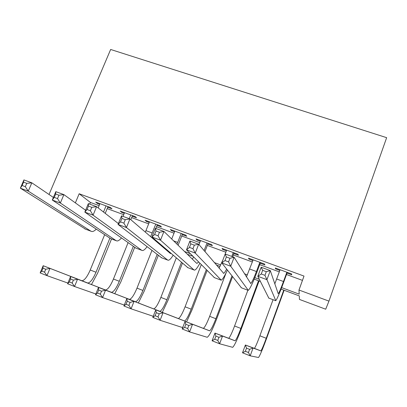 <?xml version="1.0" encoding="UTF-8"?>
<svg xmlns="http://www.w3.org/2000/svg" width="407" height="407" viewBox="0 0 407 407"><rect width="100%" height="100%" fill="white"/><g stroke="black" fill="none" stroke-linecap="round" stroke-linejoin="round"><path stroke-width="0.61" d="M99.105 205.647L90.4 202.447L79.167 193.757L304.009 276.083L298.987 290.023L328.948 301.124L325.707 309.218L299.445 299.42L299.272 295.899L281.079 289.128M107.733 207.265L111.996 208.827L110.343 207.463L95.665 202.076L97.436 203.485L99.659 204.299M132.219 216.254L136.543 217.837L135.093 216.539L120.197 211.075L121.769 212.418L124.257 213.329M157.066 225.371L161.452 226.984L160.21 225.753L145.096 220.207L146.464 221.479L149.221 222.492M182.285 234.63L186.737 236.263L185.709 235.109L170.365 229.477L171.52 230.677L174.557 231.792M207.88 244.022L212.398 245.68L211.589 244.602L196.011 238.889L196.952 240.013L200.28 241.234M233.857 253.561L238.446 255.245L237.866 254.243L222.054 248.443L222.771 249.491L226.389 250.819M260.236 263.243L264.891 264.952L264.55 264.031L248.494 258.14L248.977 259.111L252.9 260.551M107.183 208.613L123.708 214.687M131.67 217.613L148.672 223.865M156.522 226.745L174.013 233.175M181.741 236.014L199.735 242.633M207.341 245.426L225.854 252.228M233.323 254.975L252.371 261.976M259.707 264.672L279.294 271.871M286.492 274.516L302.457 280.382M287.016 273.072L291.743 274.806L291.646 273.972L275.336 267.989L275.585 268.874L279.818 270.431M49.033 194.49L110.648 49.471L386.65 137.668L328.948 301.124M79.167 193.757L75.356 202.879M260.358 281.415L254.202 279.126M246.718 276.338L245.869 276.022M220.075 266.422L216.351 265.033M192.964 256.329L187.337 254.233M160.231 244.144L158.806 243.61M281.664 287.617L299.186 294.129L298.987 290.023M155.347 240.659L156.807 241.198M184.544 251.511L190.298 253.653M214.245 262.551L220.777 264.982M244.465 273.789L247.38 274.873M254.813 277.635L259.31 279.304M90.4 202.447L89.708 204.126M275.844 268.172L275.585 268.874M249.237 258.414L248.977 259.111M223.031 248.799L222.771 249.491M197.217 239.331L196.952 240.013M171.79 230.001L171.52 230.677M146.729 220.808L146.464 221.479M122.039 211.752L121.769 212.418M97.711 202.828L97.436 203.485M280.077 269.729L274.791 283.949M286.874 272.217L283.481 281.517C280.876 288.578 279.131 292.658 278.246 293.752L270.279 270.599L266.936 279.68L275.783 300.676C277.121 299.018 279.746 292.887 283.659 282.285L287.276 272.364M264.957 275.351L266.936 279.68L257.809 276.292L261.167 267.241L270.279 270.599L266.305 271.698L262.637 270.345L261.284 273.992L264.957 275.351L266.305 271.698M261.284 273.992L257.809 276.292L268.813 298.107M261.167 267.241L262.637 270.345M273.061 299.71L259.87 335.806C257.148 343.142 255.321 347.329 254.4 348.367L245.38 345.004L253.062 348.016L250.198 355.84L258.506 357.504C259.808 355.886 262.49 349.557 266.56 338.517L284.117 290.262M283.771 290.13L266.249 338.278C263.538 345.635 261.747 349.847 260.892 350.91L253.062 348.016L249.608 349.359L246.515 348.148L245.365 351.287L248.453 352.503L249.608 349.359M248.453 352.503L250.198 355.84L242.511 352.803L245.38 345.004L246.515 348.148M242.511 352.803L245.365 351.287M253.159 259.854L246.439 276.933M259.849 262.306L256.43 271.51C253.785 278.5 251.887 282.483 250.743 283.465L234.106 257.28L230.723 266.244L248.29 290.339C250.025 288.843 252.874 282.855 256.848 272.364L260.495 262.54M228.586 261.894L230.723 266.244L221.79 262.927L225.183 253.993L234.106 257.28L229.95 258.292L226.353 256.965L224.99 260.561L228.586 261.894L229.95 258.292M224.99 260.561L221.79 262.927L241.407 287.8M226.653 250.127L225.183 253.993L226.353 256.965M233.242 252.543L231.771 256.42M232.656 256.746L234.122 252.869M226.597 269.088C225.285 271.693 224.308 273.107 223.662 273.341L198.672 244.236L195.253 253.083L221.23 280.158C222.558 279.573 224.608 276.216 227.376 270.085M223.046 259.62L219.088 268.254M192.964 248.713L195.253 253.083L186.498 249.832L189.927 241.02L198.672 244.236L194.343 245.156L190.822 243.859L189.443 247.41L192.964 248.713L194.343 245.156M189.443 247.41L186.498 249.832L214.428 277.65M189.927 241.02L190.822 243.859M200.544 240.552L198.977 244.597M207.031 242.933L204.08 250.6M204.955 251.628L208.14 243.34M198.58 261.976L197.003 263.375L196.596 263.253L163.955 231.456L160.506 240.186L194.007 269.973L194.582 270.136C195.828 269.826 197.588 267.536 199.857 263.258M193.64 257.01L192.338 259.106M158.064 235.801L160.506 240.186L151.928 237.006L155.388 228.302L163.955 231.456L159.458 232.29L156.008 231.018L154.614 234.524L158.064 235.801L159.458 232.29M154.614 234.524L151.928 237.006L187.861 267.664M155.388 228.302L156.008 231.018M174.827 231.115L171.718 239.016M181.217 233.46L176.999 244.164M178.113 245.248L182.55 233.949M171.088 253.475L170.263 253.408L129.935 218.935L126.45 227.554L167.653 260.063L168.34 260.266C169.561 260.109 171.164 258.435 173.148 255.245M166.387 249.435L166.071 249.822M123.87 223.148L126.45 227.554L118.045 224.43L121.535 215.842L129.935 218.935L125.275 219.683L121.897 218.437L120.492 221.896L123.87 223.148L125.275 219.683M120.492 221.896L118.045 224.43L161.701 257.824M121.535 215.842L121.897 218.437M247.878 290.237L234.585 325.997C231.817 333.257 229.848 337.352 228.673 338.278L214.977 333.084L222.527 336.045L219.638 343.778L232.677 347.324C234.356 345.864 237.266 339.677 241.397 328.759L259.091 280.942M258.531 280.733L240.873 328.434C238.115 335.714 236.182 339.83 235.068 340.786L222.527 336.045L218.946 337.311L215.908 336.121L214.743 339.224L217.781 340.42L218.946 337.311M217.781 340.42L219.638 343.778L212.083 340.796L214.977 333.084L215.908 336.121M212.083 340.796L214.743 339.224M226.129 272.776L209.661 316.325C206.853 323.514 204.741 327.518 203.322 328.342L185.104 321.367L192.526 324.277L189.611 331.924L207.224 337.286C209.274 335.994 212.398 329.945 216.59 319.134L232.55 276.719M231.959 275.961L215.858 318.732C213.059 325.936 210.984 329.96 209.625 330.81L192.526 324.277L188.812 325.473L185.831 324.303L184.656 327.37L187.642 328.546L188.812 325.473M187.642 328.546L189.611 331.924L182.183 328.993L185.104 321.367L185.831 324.303M182.183 328.993L184.656 327.37M186.564 321.932L192.135 309.651L207.097 270.533M206.298 269.729L191.204 309.167C188.365 316.295 186.152 320.233 184.554 320.981L163.039 312.713L160.099 320.273L181.934 327.37L182.941 327.019M201.277 264.682L185.093 306.797C182.25 313.909 180.001 317.826 178.342 318.544L155.744 309.854L163.039 312.713L159.208 313.843L156.273 312.688L155.092 315.725L158.023 316.88L159.208 313.843M158.023 316.88L160.099 320.273L152.798 317.394L155.744 309.854L156.273 312.688M152.798 317.394L155.092 315.725M162.281 312.383L168.025 300.295L182.433 263.227M181.43 262.367L166.895 299.74C164.026 306.797 161.671 310.648 159.844 311.294L134.051 301.348L131.09 308.827L153.236 316.285M176.282 257.941L160.872 297.405C157.992 304.441 155.606 308.272 153.724 308.893L126.882 298.54L134.051 301.348L130.108 302.406L127.223 301.277L126.033 304.273L128.917 305.413L130.108 302.406M128.917 305.413L131.09 308.827L123.916 305.993L126.882 298.54L127.223 301.277M123.916 305.993L126.033 304.273M149.491 221.82L145.35 232.112M155.789 224.13L150.651 236.64M155.835 228.469L157.336 224.7M90.364 210.745L91.779 207.326L88.467 206.105L87.047 209.519L90.364 210.745L93.076 215.166L84.834 212.108L88.355 203.627L96.586 206.659L93.076 215.166L141.707 250.3L142.501 250.549C143.707 250.483 145.213 249.216 147.024 246.744M118.391 223.58L96.586 206.659L91.779 207.326M87.047 209.519L84.834 212.108L135.943 248.133M152.02 237.81L152.254 237.286M88.355 203.627L88.467 206.105M138.339 302.976L144.251 291.071L158.313 255.438M161.93 246.281L162.128 245.777M160.974 244.78L160.77 245.294M157.122 254.523L142.933 290.445C140.023 297.431 137.546 301.195 135.49 301.745L105.561 290.176L102.574 297.573L124.288 305.062M151.918 250.514L136.996 288.141C134.076 295.111 131.563 298.855 129.457 299.379L98.509 287.413L105.561 290.176L101.506 291.168L98.672 290.054L97.466 293.025L100.305 294.139L101.506 291.168M100.305 294.139L102.574 297.573L95.523 294.785L98.509 287.413L98.672 290.054M95.523 294.785L97.466 293.025M124.527 212.663L123.016 216.387M130.733 214.942L129.222 218.671M130.83 219.699L132.489 215.588M57.514 198.591L58.939 195.212L55.693 194.017L54.263 197.39L57.514 198.591L60.353 203.027L52.274 200.03L55.825 191.651L63.894 194.622L60.353 203.027L116.153 240.69L117.048 240.975C118.249 240.98 119.694 239.998 121.383 238.029M85.602 210.256L63.894 194.622L58.939 195.212M54.263 197.39L52.274 200.03L110.567 238.588M55.825 191.651L55.693 194.017M114.733 293.701L120.808 281.98L134.651 247.436M133.272 246.459L119.307 281.283C116.361 288.197 113.757 291.88 111.482 292.328L77.544 279.192L74.542 286.508L95.849 293.986M128.047 242.755L113.451 279.009C110.501 285.907 107.86 289.57 105.53 289.998L70.615 276.47L77.544 279.192L73.382 280.118L70.594 279.024L69.383 281.959L72.171 283.058L73.382 280.118M72.171 283.058L74.542 286.508L67.603 283.765L70.615 276.47L70.594 279.024M67.603 283.765L69.383 281.959M99.934 203.642L98.179 207.896M106.049 205.886L103.52 212.037M105.23 213.365L108.008 206.603M25.31 186.676L26.745 183.338L23.56 182.163L22.126 185.495L25.31 186.676L28.271 191.122L20.35 188.182L23.921 179.909L31.838 182.824L28.271 191.122L90.98 231.222L91.982 231.547C93.178 231.598 94.577 230.825 96.179 229.233M53.373 197.436L31.838 182.824L26.745 183.338M22.126 185.495L20.35 188.182L85.577 229.187M23.921 179.909L23.56 182.163M91.448 284.564L97.685 273.011L111.538 238.955M116.153 240.69L109.824 238.309L96.006 272.242C93.03 279.09 90.298 282.692 87.815 283.048L49.995 268.386L46.973 275.625L67.893 283.069M104.599 234.834L90.232 270.004C87.246 276.831 84.488 280.413 81.949 280.749L43.178 265.715L49.995 268.386L45.732 269.256L42.989 268.177L41.773 271.082L44.516 272.161L45.732 269.256M44.516 272.161L46.973 275.625L40.151 272.934L43.178 265.715L42.989 268.177M40.151 272.934L41.773 271.082M283.481 281.517L276.679 278.999M275.564 300.651L268.62 298.036M266.249 338.278L259.87 335.806M260.826 350.926L254.324 348.377M256.43 271.51L249.735 269.032M247.949 290.262L241.117 287.693M220.767 280.036L214.036 277.508M194.007 269.973L187.378 267.48M177.717 242.399L173.641 240.893M167.653 260.063L161.131 257.606M240.873 328.434L234.585 325.997M234.971 340.791L228.566 338.278M215.858 318.732L209.661 316.325M209.498 330.799L203.185 328.327M191.204 309.167L185.093 306.797M184.391 320.96L178.174 318.518M166.895 299.74L160.872 297.405M159.656 311.258L153.525 308.852M152.264 232.987L145.96 230.657M141.707 250.3L135.282 247.883M142.933 290.445L136.996 288.141M135.272 301.699L129.228 299.328M119.307 281.283L113.451 279.009M111.233 292.272L105.281 289.937M90.98 231.222L84.748 228.876M96.006 272.242L90.232 270.004M87.541 282.982L81.67 280.677M260.892 350.91L254.4 348.367M250.743 283.465L250.478 283.369M223.662 273.341L223.301 273.209M197.003 263.375L196.55 263.207M170.752 253.561L170.207 253.358M235.068 340.786L228.673 338.278M209.625 330.81L203.322 328.342M184.554 320.981L178.342 318.544M159.844 311.294L153.724 308.893M135.49 301.745L129.457 299.379M111.482 292.328L105.53 289.998M87.815 283.048L81.949 280.749"/></g></svg>
